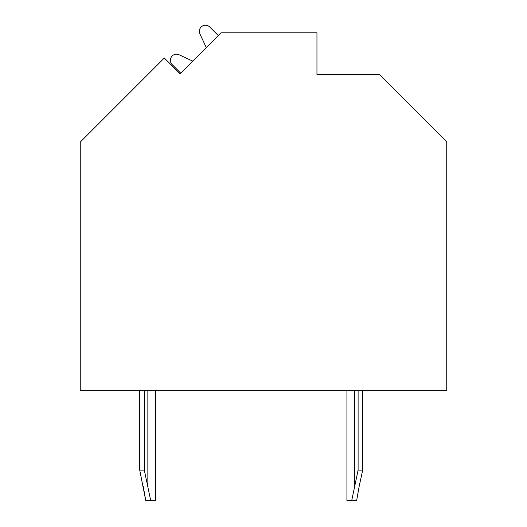 <?xml version="1.0" encoding="UTF-8"?>
<svg xmlns="http://www.w3.org/2000/svg" width="527" height="527" viewBox="0 0 527 527"><rect width="100%" height="100%" fill="white"/><g stroke="black" fill="none" stroke-linecap="round" stroke-linejoin="round"><path stroke-width="0.79" d="M180.076 73.793L164.312 58.029L80.249 142.086L80.249 390.698L446.751 390.698L446.751 141.783L379.559 74.59L316.951 74.59L316.951 32.819L221.044 32.819L180.076 73.793L180.721 73.148L172.191 64.61A6.107 6.107 0 0 1 179.088 54.755L192.744 61.125L206.281 47.588L199.911 33.932A6.107 6.107 0 0 1 209.766 27.035L218.303 35.566L218.949 34.92M192.744 61.125L179.088 54.755L192.744 61.125M218.303 35.566L209.766 27.035L218.303 35.566M356.641 500.65L359.144 486.474L356.641 500.65L359.144 486.474L356.641 500.65L359.144 486.474L356.641 500.65L359.144 486.474L356.641 500.65L346.924 500.65L346.924 390.698M144.312 390.698L144.312 470.11L150.715 500.65L145.775 500.65L139.727 470.11L139.727 390.698M145.775 500.65L143.272 486.474L145.775 500.65M155.491 390.698L155.491 500.65L150.715 500.65M351.7 500.65L358.103 470.11L362.688 470.11L359.144 486.474M358.103 390.698L358.103 470.11M362.688 390.698L362.688 470.11M144.312 470.11L139.727 470.11M147.856 390.698L147.856 486.474M354.559 390.698L354.559 486.474"/></g></svg>
